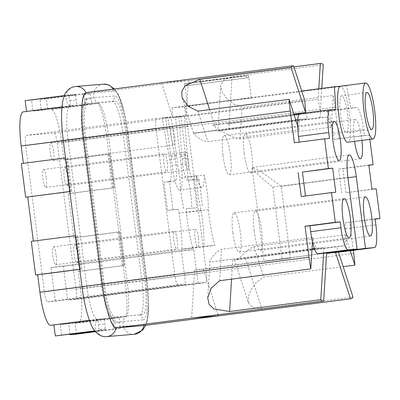 <?xml version="1.0" encoding="UTF-8"?>
<svg xmlns="http://www.w3.org/2000/svg" width="400" height="400" viewBox="0 0 400 400"><rect width="100%" height="100%" fill="white"/><g stroke="black" fill="none" stroke-linecap="round" stroke-linejoin="round"><path stroke-width="0.3" stroke-dasharray="2 1.5" d="M184.64 83.61A32.195 0.265 -7.3 0 0 184.645 83.615L246.38 75.605A32.195 0.265 -7.3 0 0 210.725 80.005A32.195 0.265 -7.3 0 0 184.64 83.61L187.51 106.02A32.195 0.265 -7.3 0 1 213.595 102.415A32.195 0.265 -7.3 0 1 249.25 98.015A32.195 0.265 -7.3 0 1 251.38 97.84A32.195 0.265 -7.3 0 1 225.515 101.415A32.195 0.265 -7.3 0 1 187.51 106.02M301.705 90.985L172.095 107.8L184.285 106.765L346.555 85.715L340.44 86.235A28.24 5.335 82.6 0 1 349.355 113.675A28.24 5.335 82.6 0 1 347.685 142.25M178.23 209.38L167.485 210.29L163.9 182.275L169.475 181.805A17.06 3.225 82.6 0 0 169.5 181.8A17.06 3.225 82.6 0 0 169.805 159.98L162.115 118.01L165.61 117.715L170.835 155.54A11.295 2.135 82.6 0 0 171.055 157.005A29.265 5.53 -97.4 0 1 172.185 165.285A23.66 4.47 82.6 0 0 179.905 190.2A23.66 4.47 82.6 0 0 181.07 164.535A29.265 5.53 -97.4 0 1 180.075 156.24A11.295 2.135 82.6 0 0 179.92 154.77L175.445 116.885L178.94 116.585L182.055 158.94A17.06 3.225 82.6 0 0 187.91 180.24L193.485 179.77L197.075 207.78L186.33 208.69A33.89 6.4 -97.4 0 1 186.41 212.505A45.57 8.61 82.6 0 0 192.8 248.215L181.92 249.14A45.57 8.61 82.6 0 0 179.115 213.12A33.89 6.4 -97.4 0 1 178.23 209.38L167.485 210.29M183.73 208.665A33.89 6.4 -97.4 0 1 179.945 177.835A23.66 4.47 82.6 0 1 177.685 164.575L172.185 165.285M172.985 209.575L169.4 181.565L174.975 181.09A17.06 3.225 82.6 0 0 175.005 181.09A17.06 3.225 82.6 0 0 175.305 159.265L167.59 117.155L171.095 116.86L176.34 154.83A11.295 2.135 82.6 0 0 176.56 156.29A29.265 5.53 -97.4 0 1 177.685 164.575M198.07 283.165L193.765 249.55L181.31 250.605L185.62 284.22L177.955 284.87A10.165 1.92 -97.4 0 1 174.75 274.95L156.015 128.725A10.165 1.92 -97.4 0 1 156.625 118.48A10.165 1.92 -97.4 0 1 156.64 118.475L184.415 116.12A10.165 1.92 -97.4 0 1 187.625 126.045L206.355 272.27A10.165 1.92 -97.4 0 1 205.75 282.515A10.165 1.92 -97.4 0 1 205.735 282.515L198.07 283.165L67.705 300.075L75.37 299.425A10.165 1.92 -97.4 0 1 75.37 299.425L205.735 282.515M174.635 135.925A9.035 1.705 -97.4 0 1 174.095 145.03A9.035 1.705 -97.4 0 1 171.24 136.285A9.035 1.705 -97.4 0 1 171.77 127.105A9.035 1.705 -97.4 0 1 174.635 135.925M361.91 140.405A19.77 3.735 82.6 0 0 355.45 119.51A19.77 3.735 82.6 0 0 354.27 139.43A19.77 3.735 82.6 0 0 354.535 141.365M369.86 139.375L369.305 135.04L364.41 135.455L363.655 129.57A22.595 4.27 82.6 0 0 356.53 107.525L350.78 108.01L346.555 85.715M99.135 103.87A33.89 6.4 -97.4 0 1 108.61 136.495L106.71 136.79C105.18 125.325 103.2 115.97 100.765 108.715C98.05 101.535 98.525 103.785 98.33 103.105L99.135 103.87A33.89 6.4 -97.4 0 0 97.92 103.42L70.14 105.775A10.73 10.54 85.2 0 1 75.555 86.515M91.735 104.075L85.345 104.615L84.685 99.44A10.73 10.54 85.2 0 1 84.06 94.55L83.95 93.69L90.335 93.15L90.445 94.005A10.73 10.54 -94.8 0 0 91.07 98.9L91.735 104.075L51.04 109.5A33.89 6.4 -97.4 0 1 61.73 142.575L63.96 160L66.035 159.825L70.345 193.44L68.27 193.615L73.925 237.76L76 237.585L80.305 271.2L78.23 271.375L80.46 288.8A33.89 6.4 -97.4 0 1 78.435 322.95A33.89 6.4 -97.4 0 1 78.38 322.955L75.07 323.235L76.47 334.16M85.345 104.615L41.34 110.325L39.945 99.4L46.33 98.86L47.73 109.785M76.96 105.325L70.575 105.87L69.91 100.695A10.73 10.54 85.2 0 1 69.285 95.8L69.175 94.945L75.56 94.4L75.67 95.26A10.73 10.54 -94.8 0 0 76.3 100.15L76.96 105.325L32.955 111.035L41.34 110.325M70.575 105.87L26.55 111.43M61.73 142.575L108.61 136.495L127.34 282.72A33.89 6.4 -97.4 0 1 126.43 316.12A33.89 6.4 -97.4 0 1 125.315 316.87A33.89 6.4 -97.4 0 1 125.265 316.875L97.485 319.23A33.89 6.4 -97.4 0 1 86.795 286.155L68.06 139.93A33.89 6.4 -97.4 0 1 70.085 105.78A33.89 6.4 -97.4 0 1 70.14 105.775L26.57 111.575M122.235 265.67L117.93 232.055L118.91 231.97L123.22 265.585L78.23 271.375M117.93 232.055L73.925 237.76M112.275 187.905L107.965 154.29L108.95 154.21L113.255 187.825L68.27 193.615M107.965 154.29L63.96 160M97.92 319.32L104.305 318.78L104.97 323.955A10.73 10.54 -94.8 0 0 105.595 328.85L105.705 329.705L99.32 330.245L99.21 329.39A10.73 10.54 85.2 0 1 98.58 324.495L97.92 319.32L89.425 320.425M104.305 318.78L60.3 324.49L61.7 335.415M112.69 318.07L119.075 317.53L119.74 322.705A10.73 10.54 -94.8 0 0 120.365 327.595L120.475 328.455L114.09 328.995L113.98 328.14A10.73 10.54 85.2 0 1 113.355 323.245L112.69 318.07L68.685 323.78L60.3 324.49M119.075 317.53L75.07 323.235M65.495 157.89L23.4 163.345M67.42 157.73L71.725 191.345L69.815 191.59M75.465 235.655L33.365 241.105M77.38 235.49L81.685 269.105L79.775 269.355M31.3 241.375L33.375 241.2M81.685 269.105L79.765 269.27M80.7 269.19L76.395 235.575M71.725 191.345L69.805 191.51M21.335 163.61L23.415 163.435M70.74 191.425L66.435 157.81M120.475 328.455L95.44 331.7M70.04 334.33L68.685 323.78M114.09 328.995L95.22 331.445M119.74 322.705L113.355 323.245M113.98 328.14L120.365 327.595M99.32 330.245L94.73 330.84M105.705 329.705L94.935 331.1M105.595 328.85L99.21 329.39M98.58 324.495L104.97 323.955M75.56 94.4L31.555 100.11L32.955 111.035M69.175 94.945L64.275 95.58M69.91 100.695L76.3 100.15M75.67 95.26L69.285 95.8M83.95 93.69L39.945 99.4M90.335 93.15L46.33 98.86M84.06 94.55L90.445 94.005M91.07 98.9L84.685 99.44M188.58 160.79A9.035 1.705 -97.4 0 1 188.04 169.9A9.035 1.705 -97.4 0 1 185.185 161.155A9.035 1.705 -97.4 0 1 185.715 151.975A9.035 1.705 -97.4 0 1 188.58 160.79M177.2 239.91A9.035 1.705 -97.4 0 1 176.66 249.015A9.035 1.705 -97.4 0 1 173.8 240.275A9.035 1.705 -97.4 0 1 174.335 231.095A9.035 1.705 -97.4 0 1 177.2 239.91M167.295 162.595A9.035 1.705 -97.4 0 1 166.755 171.705A9.035 1.705 -97.4 0 1 163.9 162.96A9.035 1.705 -97.4 0 1 164.43 153.78A9.035 1.705 -97.4 0 1 167.295 162.595M198.485 238.105A9.035 1.705 -97.4 0 1 197.945 247.215A9.035 1.705 -97.4 0 1 195.09 238.47A9.035 1.705 -97.4 0 1 195.62 229.29A9.035 1.705 -97.4 0 1 198.485 238.105M25.17 100.65L31.555 100.11M185.62 284.22L55.255 301.13L47.59 301.78A10.165 1.92 -97.4 0 1 44.38 291.86L25.65 145.635A10.165 1.92 -97.4 0 1 26.26 135.39A10.165 1.92 -97.4 0 1 26.275 135.385L54.05 133.035A10.165 1.92 -97.4 0 1 57.26 142.955L75.99 289.18A10.165 1.92 -97.4 0 1 75.385 299.425L205.75 282.515M55.255 301.13L50.945 267.515L63.4 266.46L67.705 300.075M123.22 265.585L124.145 265.505L119.84 231.89L118.905 231.975L113.245 187.83L114.185 187.745L109.88 154.13L108.95 154.21M119.84 231.89L124.31 265.49L80.305 271.2M120.005 231.875L76 237.585M109.88 154.13L114.35 187.73L70.345 193.44M110.04 154.115L66.035 159.825M46.28 178.295A9.035 1.705 -97.4 0 1 45.74 187.4A9.035 1.705 -97.4 0 1 42.885 178.66A9.035 1.705 -97.4 0 1 43.415 169.475A9.035 1.705 -97.4 0 1 46.28 178.295M56.185 255.61A9.035 1.705 -97.4 0 1 55.645 264.715A9.035 1.705 -97.4 0 1 52.79 255.97A9.035 1.705 -97.4 0 1 53.32 246.79A9.035 1.705 -97.4 0 1 56.185 255.61M77.47 253.805A9.035 1.705 -97.4 0 1 76.93 262.91A9.035 1.705 -97.4 0 1 74.075 254.17A9.035 1.705 -97.4 0 1 74.605 244.985A9.035 1.705 -97.4 0 1 77.47 253.805M67.565 176.49A9.035 1.705 -97.4 0 1 67.025 185.595A9.035 1.705 -97.4 0 1 64.17 176.855A9.035 1.705 -97.4 0 1 64.7 167.67A9.035 1.705 -97.4 0 1 67.565 176.49M53.62 151.62A9.035 1.705 -97.4 0 1 53.08 160.73A9.035 1.705 -97.4 0 1 50.225 151.985A9.035 1.705 -97.4 0 1 50.755 142.805A9.035 1.705 -97.4 0 1 53.62 151.62M193.765 249.55L63.4 266.46M181.31 250.605L50.945 267.515M86.335 93.48L114.11 91.125A44 8.31 -97.4 0 1 123.375 109.5A44 8.31 -97.4 0 1 127.99 134.065L146.725 280.29A44 8.31 -97.4 0 1 148.43 304.49A44 8.31 -97.4 0 1 144.025 324.635L116.245 326.99A44 8.31 -97.4 0 1 102.365 284.05L83.635 137.825A44 8.31 -97.4 0 1 86.335 93.48A10.73 10.54 85.2 0 0 85.975 92.625M244.255 153.7A19.77 3.735 82.6 0 0 250.525 172.99A19.77 3.735 82.6 0 0 251.685 152.905A19.77 3.735 82.6 0 0 245.44 133.78A19.77 3.735 82.6 0 0 244.255 153.7M254.16 231.015A19.77 3.735 82.6 0 0 260.43 250.305A19.77 3.735 82.6 0 0 261.59 230.22A19.77 3.735 82.6 0 0 255.34 211.095A19.77 3.735 82.6 0 0 254.16 231.015M232.875 232.82A19.77 3.735 82.6 0 0 239.145 252.11A19.77 3.735 82.6 0 0 240.305 232.02A19.77 3.735 82.6 0 0 234.055 212.895A19.77 3.735 82.6 0 0 232.875 232.82M222.97 155.505A19.77 3.735 82.6 0 0 229.24 174.795A19.77 3.735 82.6 0 0 230.4 154.71A19.77 3.735 82.6 0 0 224.155 135.585A19.77 3.735 82.6 0 0 222.97 155.505M323.595 253.26L323.94 247.565L317.105 248.145A16.945 3.2 -97.4 0 1 312.725 237.505L221.55 249.335C213.38 252.925 208.72 262.14 210.075 262.03L312.015 249.11M207.72 297.75L209.92 261.62L210.075 262.03L312.035 248.8M312.46 241.82L312.725 237.505M314.44 248.795L323.94 247.565M245.495 258.315L261.805 308.775L253.035 307.7L248.435 302.995L234.515 259.93L343.525 245.905A16.945 3.2 -97.4 0 0 345.095 234.765L253.92 246.59C245.575 250.175 238.885 259.585 236.47 259.79C232.38 260.17 235.39 259.68 245.495 258.315L336.665 246.485L338.45 252M343.525 245.905A16.945 3.2 -97.4 0 1 343.5 245.905L336.665 246.485M345.095 234.765L346.445 238.94A22.595 4.27 82.6 0 0 345.605 228.74L344.85 222.855L375.105 218.93M344.29 251.5A22.595 4.27 82.6 0 0 346.445 238.94L350.255 250.725M331.27 127.165L240.095 138.99C231.23 137.715 222.57 130.665 220.045 130.925C215.64 131.34 218.575 130.855 228.85 129.47L320.02 117.64L326.995 117.05A16.945 3.2 -97.4 0 1 331.27 127.165L331.53 122.9A22.595 4.27 82.6 0 0 326.275 111.45L320.53 111.935L350.78 108.01M320.02 117.64L320.53 111.935L227.665 123.98L320.365 111.95M228.85 129.47L229.195 123.775M326.995 117.05L217.87 131.085L220.625 85.81L223.89 79.975L232.065 76.61L323.24 64.785M299.235 114.035L305.79 113.185L299.88 113.685M293.86 114.07L214.415 124.375L212.765 125.245L294.065 114.7L214.62 125.01L216.4 130.525L307.57 118.695L305.79 113.185M299.24 114.025L335.88 109.275M212.765 125.245L214.62 125.01M297.645 125.77L298.98 129.9L207.805 141.73C199.195 140.44 192.49 133.21 193.65 133.16L216.4 130.525M298.98 129.9A16.945 3.2 -97.4 0 1 300.575 119.29A16.945 3.2 -97.4 0 1 300.6 119.29L307.57 118.695M182.085 97.75L193.61 133.39L295.75 119.915L193.64 133.16M172.095 107.8L172.755 117.59L304.77 100.47M321.8 88.38L320.405 111.295L229.235 123.12L227.665 123.98M320.405 111.295L318.14 99.335L318.785 88.77M184.285 106.765L186.125 116.46L318.14 99.335M369.305 135.04L334.155 139.38L333.405 133.495A22.595 4.27 82.6 0 0 331.53 122.9L333.195 95.575L242.02 107.4L233.555 104.035L226.615 98.435L222.025 91.91L220.625 85.81M334.155 139.38L364.41 135.455M376.195 188.825L345.945 192.75L371.94 189.185M341.685 193.11L338.6 169.02L368.855 165.095M290.395 258.085L203.425 269.38L194.59 270.125L326.605 253.005L264.06 261.28L290.395 258.085L281.21 186.375L265.555 174.81L257.22 169.475L252.405 167.425L252.09 167.835L260.235 176.63L272.8 187.09L281.985 258.8M305.475 195.99L335.755 192.25M299.22 142.12L329.5 138.415M219.64 280.71L221.55 249.335M231.565 279.165L232.765 259.39M194.59 270.125L191.665 318.14M218.08 314.715L203.425 269.38M352.98 296.945L261.805 308.775M248.435 302.995L248.295 296.85L251.11 289.465L256.405 282.355L263.745 276.975L343.19 266.665M253.92 246.59L263.745 276.975M344.85 222.855L375.13 219.15M345.945 192.75L342.855 168.655L368.875 165.28M338.6 169.02L342.855 168.655M353.32 250.33L349.745 222.44M240.095 138.99L242.02 107.4M229.235 123.12L232.065 76.61M339.055 138.965L334.995 107.28A44.96 8.495 82.6 0 0 333.195 95.575M186.125 116.46L188.31 80.565L161.52 82.84L172.755 117.59M161.52 82.84L293.535 65.715M188.31 80.565L293.91 66.87M209.64 109.62L214.415 124.375M197.915 111.14L207.805 141.73M299.25 142.34L294.355 142.755M305.5 196.175L301.245 196.535M353.71 253.39L146.885 280.22A44.96 8.495 -97.4 0 1 144.27 325.515M146.885 280.22L128.17 134.11L334.995 107.28M320.81 63.4L113.985 90.23A44.96 8.495 -97.4 0 1 128.17 134.11M113.985 90.23L86.23 92.585L293.055 65.755M340.54 114.54A18.64 3.52 -97.4 0 1 341.65 95.76A18.64 3.52 -97.4 0 1 347.54 113.79A18.64 3.52 -97.4 0 1 346.45 132.73A18.64 3.52 -97.4 0 1 340.54 114.54M171.095 116.86L165.59 117.57M167.59 117.155L162.09 117.87M169.4 181.565L163.9 182.275M186.33 208.69L197.075 207.78M204.225 175.035A33.89 6.4 -97.4 0 1 208.415 209.65A45.57 8.61 82.6 0 0 214.8 245.36L203.92 246.285A45.57 8.61 82.6 0 0 201.12 210.265A33.89 6.4 -97.4 0 1 196.445 175.69A23.66 4.47 82.6 0 0 201.91 187.345A23.66 4.47 82.6 0 0 204.225 175.035L187.72 177.175A23.66 4.47 82.6 0 0 186.575 163.82A29.265 5.53 -97.4 0 1 185.575 155.525A11.295 2.135 82.6 0 0 185.42 154.06L180.93 116.025L184.43 115.73L187.555 158.225A17.06 3.225 82.6 0 0 193.41 179.53L198.985 179.055L202.575 207.07M198.985 179.055L193.485 179.77M184.43 115.73L178.93 116.44M180.93 116.025L175.43 116.74M186.575 163.82L181.07 164.535M196.445 175.69L179.945 177.835M187.72 177.175A33.89 6.4 -97.4 0 1 191.835 207.98M201.12 210.265L179.115 213.12M208.415 209.65L186.41 212.505M203.92 246.285L181.92 249.14M214.8 245.36L192.8 248.215M184.645 83.615L184.93 85.855L246.665 77.845A32.195 0.265 -7.3 0 1 248.795 77.665L187.06 85.675A32.195 0.265 -7.3 0 1 184.93 85.855M187.06 85.675L186.775 83.435A32.195 0.265 -7.3 0 0 222.43 79.035A32.195 0.265 -7.3 0 0 248.51 75.43A32.195 0.265 -7.3 0 1 248.51 75.43L248.795 77.665M246.665 77.845L246.38 75.605M251.38 97.84L248.51 75.43L186.775 83.435M139.855 314.98A33.89 6.4 82.6 0 0 139.91 314.975A33.89 6.4 82.6 0 0 141.935 280.825L123.2 134.6A33.89 6.4 82.6 0 0 112.51 101.53L84.735 103.885A33.89 6.4 82.6 0 0 84.68 103.89A33.89 6.4 82.6 0 0 83.565 104.64A33.89 6.4 82.6 0 0 82.655 138.04L101.385 284.265A33.89 6.4 82.6 0 0 110.86 316.89A33.89 6.4 82.6 0 0 112.075 317.335L142.74 314.61A33.89 6.4 82.6 0 0 142.795 314.6A33.89 6.4 82.6 0 0 144.82 280.45L145.81 280.37A39.15 7.395 82.6 0 1 143.41 319.825A10.73 10.54 -94.8 0 0 139.855 314.98M145.81 280.37L127.08 134.145A39.15 7.395 82.6 0 0 114.725 95.94L86.95 98.29A39.15 7.395 82.6 0 0 83.025 116.22A39.15 7.395 82.6 0 0 84.545 137.75L103.28 283.975L101.385 284.265L104.27 283.89A33.89 6.4 82.6 0 0 114.96 316.96L112.075 317.335A10.73 10.54 -94.8 0 1 115.63 322.18L143.41 319.825M86.95 98.29A10.73 10.54 85.2 0 1 84.735 103.885L87.62 103.51A33.89 6.4 82.6 0 0 87.565 103.515A33.89 6.4 82.6 0 0 85.54 137.665L84.545 137.75M127.08 134.145L126.085 134.23A33.89 6.4 82.6 0 0 115.395 101.155L112.51 101.53A10.73 10.54 85.2 0 0 114.725 95.94M126.085 134.23L144.82 280.45M87.62 103.51L115.395 101.155M104.27 283.89L85.54 137.665M142.74 314.61L114.96 316.96M103.28 283.975A39.15 7.395 82.6 0 0 107.385 305.83A39.15 7.395 82.6 0 0 115.63 322.18M103.33 84.16A10.73 10.54 85.2 0 0 97.92 103.42L51.04 109.5M123.21 265.59L125.44 283.015L127.34 282.72L80.46 288.8M106.665 336.6A10.73 10.54 -94.8 0 1 97.485 319.23L89.375 320.28M78.38 322.955L125.265 316.875A10.73 10.54 -94.8 0 0 134.44 334.245M63.265 140.47L68.06 139.93L63.275 140.555M82.005 286.775L86.795 286.155L81.995 286.695M54.05 133.035L184.415 116.12M57.26 142.955L187.625 126.045M75.99 289.18L206.355 272.27M47.59 301.78L177.955 284.87M44.38 291.86L174.75 274.95M25.65 145.635L156.015 128.725M26.275 135.385L156.64 118.475M113.115 89.095A10.73 10.54 85.2 0 1 114.11 91.125M116.12 327.89A10.73 10.54 -94.8 0 0 116.245 326.99M143.895 325.555A10.73 10.54 -94.8 0 0 144.025 324.635M108.94 154.215L106.71 136.79L127.99 134.065M126.43 316.12L125.85 317.06C125.85 316.43 126.015 318.455 126.775 310.94C127.26 303.495 126.815 294.185 125.44 283.015L146.725 280.29M314.335 248.505L317.105 248.145M236.47 259.79L343.5 245.905M300.575 119.29L297.775 119.655L300.6 119.29M326.275 111.45L356.53 107.525M333.405 133.495L363.655 129.57M345.605 228.74L375.86 224.815M281.21 186.375L347.93 177.72M347.885 177.35L272.8 187.09M175.305 159.265L169.805 159.98M174.975 181.09L169.475 181.805M193.41 179.53L187.91 180.24M187.555 158.225L182.055 158.94M185.42 154.06L179.92 154.77M185.575 155.525L180.075 156.24M176.56 156.29L171.055 157.005M176.34 154.83L170.835 155.54M78.435 322.95L125.315 316.87M61.925 106.84L70.085 105.78M26.26 135.39L156.625 118.48M45.74 187.4L166.755 171.705M43.415 169.475L164.43 153.78M55.645 264.715L176.66 249.015M53.32 246.79L174.335 231.095M76.93 262.91L197.945 247.215M74.605 244.985L195.62 229.29M67.025 185.595L188.04 169.9M64.7 167.67L185.715 151.975M53.08 160.73L174.095 145.03M50.755 142.805L171.77 127.105M148.43 304.49L147.44 318.855L145.655 325.335M114.435 88.92L118.795 95.95L123.375 109.5M250.525 172.99L360.535 158.72M245.44 133.78L355.45 119.51M260.43 250.305L370.44 236.035M255.34 211.095L365.355 196.82M239.145 252.11L349.155 237.835M234.055 212.895L344.07 198.625M229.24 174.795L339.25 160.525M224.155 135.585L334.165 121.315M252.09 167.835L264.06 261.28M252.405 167.425L349.22 154.865M366.955 92.475L341.65 95.76M371.75 129.445L346.45 132.73M175.005 181.09L169.5 181.8M201.91 187.345L179.905 190.2M139.91 314.975L142.795 314.6M84.68 103.89L87.565 103.515M107.385 305.83C110.185 316.275 112.175 318.48 111.665 317.655L110.86 316.89M83.025 116.22C83.07 105.405 84.43 102.765 84.145 103.695L83.565 104.64"/><path stroke-width="0.6" d="M301.705 90.985L334.365 86.75L335.88 109.275L330.135 109.76A22.595 4.27 82.6 0 0 330.1 109.765A22.595 4.27 82.6 0 0 328.75 132.53L329.5 138.415L324.605 138.83L328.41 168.52L332.67 168.16L335.755 192.25L331.495 192.615L335.3 222.305L340.195 221.89L340.95 227.775A22.595 4.27 82.6 0 0 348.075 249.82L357.07 249.06L326.605 253.01L323.68 301.015L116.37 327.885A44.96 8.495 -97.4 0 1 102.185 284.01L309.01 257.18A44.96 8.495 82.6 0 0 310.81 268.885L312.46 241.82A22.595 4.27 -97.4 0 0 317.825 253.745L326.605 253.005M365.72 82.955A28.24 5.335 82.6 0 0 364.03 111.415A28.24 5.335 82.6 0 0 372.985 138.97A28.24 5.335 82.6 0 0 374.66 110.395A28.24 5.335 82.6 0 0 365.765 82.95A28.24 5.335 82.6 0 0 365.72 82.955L340.415 86.235A28.24 5.335 82.6 0 1 340.46 86.23L334.365 86.75M332.985 141.235A19.77 3.735 82.6 0 0 339.25 160.525A19.77 3.735 82.6 0 0 340.41 140.44A19.77 3.735 82.6 0 0 334.165 121.315A19.77 3.735 82.6 0 0 332.985 141.235M342.89 218.55A19.77 3.735 82.6 0 0 349.155 237.835A19.77 3.735 82.6 0 0 350.315 217.75A19.77 3.735 82.6 0 0 344.07 198.625A19.77 3.735 82.6 0 0 342.89 218.55M364.175 216.745A19.77 3.735 82.6 0 0 370.44 236.035A19.77 3.735 82.6 0 0 371.6 215.945A19.77 3.735 82.6 0 0 365.355 196.82A19.77 3.735 82.6 0 0 364.175 216.745M354.535 141.365A19.77 3.735 82.6 0 0 360.535 158.72A19.77 3.735 82.6 0 0 361.91 140.405M347.93 177.72L356.29 176.635A22.31 4.215 82.6 0 0 349.22 154.865A22.31 4.215 82.6 0 0 347.885 177.35L357.07 249.06M356.29 176.635L365.48 248.345L374.47 247.585A22.595 4.27 82.6 0 0 374.505 247.58A22.595 4.27 82.6 0 0 375.86 224.815L375.105 218.93L380 218.515L376.195 188.825L371.94 189.185L368.855 165.095L373.11 164.735L369.86 139.375M340.415 86.235A28.24 5.335 82.6 0 0 338.76 114.93A28.24 5.335 82.6 0 0 347.685 142.25L372.985 138.97M89.425 320.425L50.605 325.31A33.89 6.4 -97.4 0 1 39.91 292.235L37.68 274.815L35.605 274.99L31.3 241.375L75.465 235.655L79.775 269.265L35.605 274.99M23.4 163.345L21.18 146.015A33.89 6.4 -97.4 0 1 23.205 111.865A33.89 6.4 -97.4 0 1 23.26 111.855M69.815 191.59L25.645 197.225L21.335 163.61L65.345 157.905L69.81 191.505L25.645 197.225M33.365 241.105L27.72 197.05M79.775 269.355L37.68 274.815M79.61 269.28L75.305 235.665M69.65 191.52L65.345 157.905M95.44 331.7L76.47 334.16L70.085 334.705L70.04 334.33M95.22 331.445L70.085 334.705M94.73 330.84L55.315 335.955L53.915 325.03M94.935 331.1L55.315 335.955M64.275 95.58L25.17 100.65L26.55 111.43M312.015 249.11L314.44 248.795M365.48 248.345L326.58 253.395L344.22 251.51A22.595 4.27 82.6 0 0 344.255 251.505A22.595 4.27 82.6 0 0 344.29 251.5M299.235 114.035L294.065 114.705L299.24 114.025M330.065 109.77L299.88 113.685A22.595 4.27 82.6 0 0 299.845 113.69A22.595 4.27 82.6 0 0 297.645 125.77A22.595 4.27 82.6 0 0 298.495 136.455L299.22 142.12M305.585 112.55L291.025 67.515A44.96 8.495 82.6 0 1 292.98 65.76A44.96 8.495 82.6 0 1 293.055 65.755L293.535 65.715L304.77 100.47L305.585 112.55L293.86 114.07M328.41 168.52L302.415 172.085L332.67 168.16M302.415 172.085L305.475 195.99M335.3 222.305L305.045 226.23L309.94 225.815L340.195 221.89M309.94 225.815L310.695 231.7A22.595 4.27 82.6 0 0 312.46 241.82M310.81 268.885L219.64 280.71L211.215 288.175L207.72 297.75L209.09 304.32L213.795 308.875L229.595 311.505L231.565 279.165M229.595 311.505L320.765 299.675L323.595 253.26M320.765 299.675A44.96 8.495 82.6 0 0 323.195 301.06M218.08 314.715L218.455 315.87L191.665 318.14L323.68 301.015M218.455 315.87L350.47 298.745L335.44 252.255M338.45 252L352.98 296.945A44.96 8.495 82.6 0 1 351.025 298.7L144.2 325.525A44.96 8.495 -97.4 0 1 144.13 325.535L350.95 298.705A44.96 8.495 82.6 0 0 351.025 298.7M343.19 266.665L354.915 265.145A44.96 8.495 82.6 0 0 353.71 253.39L353.32 250.33M350.255 250.725L354.915 265.145M350.47 298.745L350.95 298.705M375.13 219.15L380 218.515M368.875 165.28L373.11 164.735M318.785 88.77L320.325 63.445L320.81 63.4A44.96 8.495 82.6 0 1 323.24 64.785L321.8 88.38M293.91 66.87L320.325 63.445M291.025 67.515L199.855 79.34L209.64 109.62M199.855 79.34L185.245 85.705L181.81 91.165L182.085 97.75L187.855 106.08L197.915 111.14L289.09 99.315L297.645 125.77M289.09 99.315A44.96 8.495 82.6 0 0 290.295 111.07L294.355 142.755L324.605 138.83M298.155 172.445L301.245 196.535L331.495 192.615M305.045 226.23L309.01 257.18M116.37 327.885L144.13 325.535M290.295 111.07L83.47 137.895A44.96 8.495 -97.4 0 1 86.16 92.59L292.98 65.76M83.47 137.895L102.185 284.01M365.84 111.26A18.64 3.52 82.6 0 0 371.75 129.445A18.64 3.52 82.6 0 0 372.845 110.51A18.64 3.52 82.6 0 0 366.955 92.475A18.64 3.52 82.6 0 0 365.84 111.26M89.375 320.28L50.605 325.31M63.275 140.555L21.18 146.015M39.91 292.235L82.005 286.775M83.465 137.845L63.265 140.47C61.845 129.25 61.315 119.24 61.685 110.44L62.535 102L64.335 95.43C65.165 93.155 67.975 87.61 75.555 86.515L103.33 84.16A10.73 10.54 85.2 0 1 113.115 89.095M75.555 86.515A10.73 10.54 85.2 0 1 85.975 92.625M79.765 269.27L81.995 286.695L102.365 284.05M145.655 325.335L142.815 329.965L134.44 334.245L106.665 336.6A10.73 10.54 -94.8 0 0 116.12 327.89M134.44 334.245A10.73 10.54 -94.8 0 0 143.895 325.555M312.035 248.8L314.335 248.505M295.75 119.915L297.775 119.655L295.75 119.915M344.22 251.51L374.47 247.585M317.825 253.745L348.075 249.82M310.695 231.7L340.95 227.775M298.495 136.455L328.75 132.53M23.205 111.865L61.925 106.84M63.265 140.47L65.495 157.89M69.805 191.51L75.46 235.655M106.665 336.6C101.98 337.425 94.75 333.7 91.205 324.81C87.145 315.375 84.075 302.67 81.995 286.695M103.33 84.16L108.42 84.8L114.435 88.92M344.255 251.505L374.505 247.58M299.845 113.69L330.1 109.765"/></g></svg>
